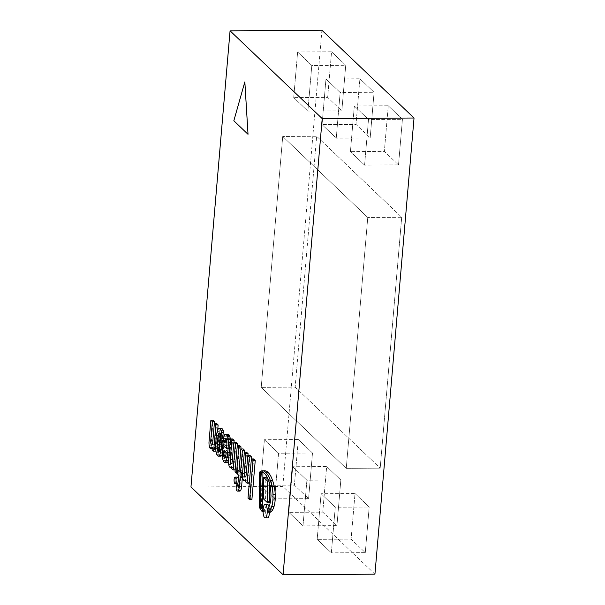 <?xml version="1.0" encoding="UTF-8"?>
<svg xmlns="http://www.w3.org/2000/svg" width="605" height="605" viewBox="0 0 605 605"><rect width="100%" height="100%" fill="white"/><g stroke="black" fill="none" stroke-linecap="round" stroke-linejoin="round"><path stroke-width="0.45" stroke-dasharray="3.02 2.27" d="M398.521 164.9L402.431 119.283L368.498 119.503L354.326 106.004L350.416 151.613L364.588 165.12L368.498 119.503L354.326 106.004L350.416 151.613L364.588 165.12L368.498 119.503L402.431 119.283L388.259 105.784L384.349 151.401L398.521 164.9L364.588 165.12L398.521 164.9L384.349 151.401L350.416 151.613L384.349 151.401L388.259 105.784L354.326 106.004L388.259 105.784L402.431 119.283L398.521 164.9M341.825 110.896L345.735 65.279L311.802 65.499L297.63 51.992L293.72 97.609L307.892 111.116L311.802 65.499L297.63 51.992L293.72 97.609L307.892 111.116L311.802 65.499L345.735 65.279L331.563 51.78L327.653 97.397L341.825 110.896L307.892 111.116L341.825 110.896L327.653 97.397L293.72 97.609L327.653 97.397L331.563 51.78L297.63 51.992L331.563 51.78L345.735 65.279L341.825 110.896M336.932 525.632L340.842 480.022L306.909 480.234L292.737 466.735L288.827 512.352L302.999 525.851L306.909 480.234L292.737 466.735L288.827 512.352L302.999 525.851L306.909 480.234L340.842 480.022L326.67 466.515L322.76 512.133L336.932 525.632L302.999 525.851L336.932 525.632L322.76 512.133L288.827 512.352L322.76 512.133L326.67 466.515L292.737 466.735L326.67 466.515L340.842 480.022L336.932 525.632M308.588 498.633L312.498 453.016L278.565 453.228L264.393 439.729L260.475 485.346L274.655 498.845L278.565 453.228L264.393 439.729L260.475 485.346L274.655 498.845L278.565 453.228L312.498 453.016L298.325 439.517L294.408 485.127L308.588 498.633L274.655 498.845L308.588 498.633L294.408 485.127L260.475 485.346L294.408 485.127L298.325 439.517L264.393 439.729L298.325 439.517L312.498 453.016L308.588 498.633M365.284 552.637L369.194 507.02L335.261 507.24L321.089 493.733L317.171 539.35L331.351 552.849L335.261 507.24L321.089 493.733L317.171 539.35L331.351 552.849L335.261 507.24L369.194 507.02L355.022 493.521L351.104 539.138L365.284 552.637L331.351 552.849L365.284 552.637L351.104 539.138L317.171 539.35L351.104 539.138L355.022 493.521L321.089 493.733L355.022 493.521L369.194 507.02L365.284 552.637M370.177 137.902L374.087 92.285L340.154 92.497L325.982 78.998L322.064 124.615L336.244 138.114L340.154 92.497L325.982 78.998L322.064 124.615L336.244 138.114L340.154 92.497L374.087 92.285L359.914 78.786L355.997 124.396L370.177 137.902L336.244 138.114L370.177 137.902L355.997 124.396L322.064 124.615L355.997 124.396L359.914 78.786L325.982 78.998L359.914 78.786L374.087 92.285L370.177 137.902M295.149 387.147L380.19 468.157L346.257 468.368L367.764 217.482L282.724 136.473L261.216 387.366L346.257 468.368L367.764 217.482L282.724 136.473L261.216 387.366L346.257 468.368L380.19 468.157L401.697 217.271L316.657 136.261L295.149 387.147L261.216 387.366L295.149 387.147L380.19 468.157L401.697 217.271L367.764 217.482L401.697 217.271L316.657 136.261L282.724 136.473L316.657 136.261L295.149 387.147M248.027 134.287L233.832 120.788M233.855 120.788L244.851 81.925M374.934 574.168L282.8 486.405L190.961 486.987M282.8 486.405L321.913 30.25M263.236 508.268A60.939 18.831 -90.4 0 0 264.476 509.047A9.665 2.987 -90.4 0 0 264.415 511.482A35.604 11.003 89.6 0 1 261.504 506.907L259.235 506.914M264.415 511.482L263.062 511.497M261.504 506.907L261.942 472.051L259.681 472.066M261.942 472.051A35.09 10.845 89.6 0 1 264.778 470.803M270.374 512.201A9.665 2.987 -90.4 0 0 270.246 508.548L267.985 508.563M270.246 508.548A30.295 9.362 -90.4 0 0 271.418 506.377L269.157 506.393M271.418 506.377A18.694 5.778 -90.4 0 0 272.613 502.097A12.546 3.88 -90.4 0 0 273.203 494.164L270.942 494.179M273.203 494.164A16.819 5.195 -90.4 0 0 272.25 485.528A28.594 8.833 -90.4 0 0 268.287 475.318L266.026 475.333M268.287 475.318A30.242 9.347 -90.4 0 0 264.128 472.202A30.242 9.347 -90.4 0 0 262.993 472.429M264.476 509.047L263.145 509.055M214.465 423.53L212.99 440.773A3.305 1.021 -90.4 0 0 213.996 445.015A3.305 1.021 -90.4 0 0 214.941 442.837L216.598 423.523M214.941 442.837L212.68 442.852M217.687 430.079L215.917 450.71M215.872 451.224L214.389 449.81L212.121 449.825M214.389 449.81L214.601 447.329L212.34 447.337M214.601 447.329A7.57 2.337 89.6 0 1 213.225 448.797A7.57 2.337 89.6 0 1 212.718 448.615A6.663 2.057 89.6 0 1 211.924 447.45A4.923 1.52 89.6 0 1 211.478 445.794L209.217 445.809M211.478 445.794A6.64 2.049 89.6 0 1 211.266 442.058L208.997 442.073M211.266 442.058L213.134 420.241M247.929 455.52L246.454 472.762A3.305 1.021 -90.4 0 0 247.46 477.005A3.305 1.021 -90.4 0 0 248.405 474.827L250.062 455.505M248.405 474.827L246.144 474.842M251.415 458.938L249.298 483.214M249.336 483.214L247.853 481.792L245.585 481.807M247.853 481.792L248.065 479.311L245.804 479.326M248.065 479.311A7.57 2.337 89.6 0 1 246.689 480.778A7.57 2.337 89.6 0 1 246.19 480.604A6.663 2.057 89.6 0 1 245.441 479.553L243.18 479.568M245.441 479.553A4.923 1.52 89.6 0 1 244.942 477.784L242.681 477.799M244.942 477.784A6.64 2.049 89.6 0 1 244.73 474.04L242.461 474.055M244.73 474.04L246.598 452.23M243.157 448.948L241.229 471.371L240.072 470.267L239.746 474.086L240.903 475.19L240.087 484.696A2.11 0.65 89.6 0 1 239.943 485.399A2.17 0.673 89.6 0 1 239.504 485.928A2.17 0.673 89.6 0 1 239.467 485.928A3.501 1.081 89.6 0 1 239.134 485.641A3.448 1.066 89.6 0 1 238.748 484.794L238.37 489.165A8.901 2.753 -90.4 0 0 239.27 490.836A5.861 1.807 -90.4 0 0 239.814 491.109M239.27 490.836L237.009 490.852M238.37 489.165L236.109 489.18M238.748 484.794L237.818 484.802M239.134 485.641L237.584 485.649M239.467 485.928L237.281 485.944M239.943 485.399L237.682 485.414M240.087 484.696L237.826 484.711M240.903 475.19L238.642 475.205M239.746 474.086L237.485 474.101M240.072 470.267L239.066 470.274M241.229 471.371L238.967 471.386M242.371 477.405L242.431 476.627L243.248 477.398L243.573 473.617L242.749 472.83L244.511 452.245M243.573 473.617L242.499 473.624M243.248 477.398L242.62 477.405M242.431 476.627L240.17 476.642M267.455 517.903A6.784 2.095 89.6 0 1 265.391 509.191A6.784 2.095 89.6 0 1 267.372 504.328M268.991 506.74A6.784 2.095 89.6 0 1 269.49 512.208M237.364 483.66A3.275 1.013 89.6 0 1 236.374 479.455A3.275 1.013 89.6 0 1 237.326 477.111M238.294 479.281A3.275 1.013 89.6 0 1 237.977 482.987M239.535 445.492L237.289 471.726L238.771 473.14L239.02 470.274M238.771 473.14L237.568 473.148M237.289 471.726L235.027 471.741M251.884 499.647L250.281 498.119L248.012 498.134M250.281 498.119L253.639 458.923M268.265 479.621L269.762 481.043L268.771 481.051M269.762 481.043L269.717 484.386M269.505 502.498L265.61 498.785L263.349 498.8M265.61 498.785L265.867 477.33M233.991 442.24L232.509 459.482A3.305 1.021 -90.4 0 0 233.515 463.725A3.305 1.021 -90.4 0 0 234.46 461.547L236.116 442.225M234.46 461.547L232.199 461.562M237.493 445.507L235.179 469.934M235.398 469.934L233.908 468.512L231.647 468.527M233.908 468.512L234.12 466.031L231.859 466.047M234.12 466.031A7.57 2.337 89.6 0 1 232.751 467.499A7.57 2.337 89.6 0 1 232.244 467.325A6.663 2.057 89.6 0 1 231.45 466.16A4.923 1.52 89.6 0 1 231.004 464.504L228.743 464.511M231.004 464.504A6.64 2.049 89.6 0 1 230.785 460.76L228.524 460.776M230.785 460.76L232.653 438.95M225.952 454.854A8.689 2.685 -90.4 0 0 225.96 455.21A3.131 0.968 -90.4 0 0 226.217 457.047A3.781 1.172 -90.4 0 0 226.61 457.849A3.138 0.968 -90.4 0 0 227.011 458.129A3.138 0.968 -90.4 0 0 227.351 457.924A4.719 1.46 -90.4 0 0 227.979 456.283A13.189 4.076 -90.4 0 0 228.403 453.137A3.91 1.21 -90.4 0 0 228.463 452.298L226.209 450.15L226.043 452.124A8.689 2.685 -90.4 0 0 226.036 452.154M226.209 450.15L223.948 450.165M228.463 452.298L226.202 452.313M228.403 453.137L226.141 453.145M227.979 456.283L225.718 456.299M227.351 457.924L225.083 457.94M226.61 457.849L225.143 457.856M226.217 457.047L225.514 457.055M225.052 444.894L224.795 447.866A25.024 7.729 -90.4 0 0 224.538 454.703A9.06 2.798 -90.4 0 0 224.939 458.749A7.759 2.397 -90.4 0 0 225.431 460.443L223.169 460.458M224.939 458.749L222.678 458.764M224.538 454.703L222.269 454.718M226.867 442.278A5.195 1.603 89.6 0 1 226.981 441.393A7.729 2.39 89.6 0 1 227.374 439.51A3.04 0.938 89.6 0 1 227.896 438.633A3.244 1.006 89.6 0 1 228.07 438.58A3.244 1.006 89.6 0 1 228.365 438.723A3.418 1.059 89.6 0 1 228.796 439.578A3.403 1.051 89.6 0 1 229.076 441.105A7.29 2.254 89.6 0 1 229.136 442.799A9.037 2.791 89.6 0 1 229.045 445.227A54.503 16.842 89.6 0 1 228.796 448.449L226.694 446.46M228.796 448.449L226.527 448.464M229.045 445.227L226.784 445.242M229.076 441.105L226.815 441.121M228.365 438.723L226.104 438.738M227.896 438.633L225.983 438.64M227.374 439.51L226.512 439.51M227.722 434.14A6.496 2.004 -90.4 0 0 227.503 434.231A14.112 4.364 -90.4 0 0 227.125 434.549A5.498 1.702 -90.4 0 0 226.762 435.124A17.56 5.43 -90.4 0 0 226.33 436.235A9.498 2.934 -90.4 0 0 225.778 438.534A10.731 3.312 -90.4 0 0 225.529 440.432L225.431 441.529L226.822 442.852M225.431 441.529L223.169 441.544M225.529 440.432L223.268 440.448M226.33 436.235L224.062 436.25M226.762 435.124L224.493 435.139M227.125 434.549L224.863 434.564M227.503 434.231L225.241 434.246M228.531 460.685A8.417 2.601 -90.4 0 0 228.539 460.662L228.531 460.662A15.775 4.87 -90.4 0 0 229.34 457.35A20.404 6.307 -90.4 0 0 229.945 452.79A38.811 11.994 -90.4 0 0 230.361 448.282A25.433 7.857 -90.4 0 0 230.52 442.784A7.464 2.307 -90.4 0 0 230.361 439.404L230.354 439.404A5.4 1.671 -90.4 0 0 230.354 439.396M230.52 442.784L230.066 442.784M230.361 448.282L229.597 448.29M229.945 452.79L229.212 452.79M225.431 460.443A9.377 2.896 -90.4 0 0 226.383 461.986A7.366 2.276 -90.4 0 0 227.102 462.349M226.383 461.986L224.122 462.001M219.509 448.161A7.048 2.178 -90.4 0 0 219.539 448.759A4.893 1.512 -90.4 0 0 219.645 449.742A2.632 0.809 -90.4 0 0 219.819 450.672A2.73 0.839 -90.4 0 0 220.046 451.217A2.193 0.681 -90.4 0 0 220.258 451.459A2.193 0.681 -90.4 0 0 220.47 451.617A2.73 0.839 -90.4 0 0 220.553 451.625A2.73 0.839 -90.4 0 0 220.749 451.549A2.632 0.809 -90.4 0 0 221.044 451.08A4.893 1.512 -90.4 0 0 221.286 450.423A7.048 2.178 -90.4 0 0 221.543 449.439A14.255 4.401 -90.4 0 0 221.778 448.086A19.7 6.088 -90.4 0 0 221.974 446.717A25.508 7.88 -90.4 0 0 222.232 444.403A12.735 3.933 -90.4 0 0 222.315 443.465L220.054 443.48M222.232 444.403L219.97 444.418M221.778 448.086L219.517 448.101M221.543 449.439L219.282 449.455M221.286 450.423L219.025 450.438M221.044 451.08L218.783 451.096M220.749 451.549L218.488 451.564M220.47 451.617L218.375 451.625M220.258 451.459L218.579 451.474M220.046 451.217L218.73 451.224M219.819 450.672L218.949 450.672M219.645 449.742L219.214 449.749M222.315 443.465A12.735 3.933 -90.4 0 0 222.39 442.527A25.508 7.88 -90.4 0 0 222.542 440.1A19.7 6.088 -90.4 0 0 222.587 438.602A14.255 4.401 -90.4 0 0 222.602 437.029A7.048 2.178 -90.4 0 0 222.549 435.759A4.893 1.512 -90.4 0 0 222.443 434.768A2.632 0.809 -90.4 0 0 222.269 433.845A2.73 0.839 -90.4 0 0 222.043 433.301A2.193 0.681 -90.4 0 0 221.831 433.051A2.193 0.681 -90.4 0 0 221.619 432.9A2.73 0.839 -90.4 0 0 221.536 432.885A2.73 0.839 -90.4 0 0 221.339 432.961A2.632 0.809 -90.4 0 0 221.044 433.437A4.893 1.512 -90.4 0 0 220.802 434.095A7.048 2.178 -90.4 0 0 220.545 435.071L220.22 435.071M220.545 435.071A14.255 4.401 -90.4 0 0 220.318 436.371M220.802 434.095L220.069 434.095M221.044 433.437L219.849 433.445M221.339 432.961L219.479 432.968M221.619 432.9L219.358 432.915M221.831 433.051L219.57 433.067M222.043 433.301L219.774 433.309M222.269 433.845L220.008 433.861M222.443 434.768L220.182 434.783M222.549 435.759L220.28 435.766M222.602 437.029L220.341 437.044M222.587 438.602L220.326 438.617M222.39 442.527L220.129 442.542M221.415 428.385A8.561 2.647 -90.4 0 0 221.203 428.423A6.02 1.86 -90.4 0 0 220.394 429.119A9.96 3.078 -90.4 0 0 219.464 431.63A13.582 4.197 -90.4 0 0 218.768 435.358A26.945 8.326 -90.4 0 0 218.284 439.638L216.023 439.654M218.768 435.358L216.507 435.373M219.464 431.63L217.203 431.645M221.203 428.423L218.942 428.431M223.986 442.323A26.945 8.326 -90.4 0 0 224.069 440.41A13.582 4.197 -90.4 0 0 224.077 436.213M224.069 440.41L223.268 440.41M222.269 454.105A9.96 3.078 -90.4 0 0 222.617 452.911A13.582 4.197 -90.4 0 0 223.321 449.175A26.945 8.326 -90.4 0 0 223.805 444.902M223.321 449.175L222.436 449.182M218.284 439.638A26.945 8.326 -90.4 0 0 218.019 444.13A13.582 4.197 -90.4 0 0 218.019 448.524A9.96 3.078 -90.4 0 0 218.405 452.283A6.02 1.86 -90.4 0 0 218.98 454.302A8.561 2.647 -90.4 0 0 219.887 455.769A8.561 2.647 -90.4 0 0 220.666 456.147M219.887 455.769L217.626 455.784M218.98 454.302L216.719 454.317M218.019 448.524L215.758 448.539M218.019 444.13L215.758 444.146M272.613 502.097L270.344 502.112M272.25 485.528L269.989 485.543M212.718 448.615L210.457 448.63M211.924 447.45L209.663 447.466M246.19 480.604L243.928 480.62M232.244 467.325L229.983 467.34M231.45 466.16L229.189 466.175M224.795 447.866L222.534 447.882M229.136 442.799L226.875 442.815M228.796 439.578L226.535 439.593M225.778 438.534L223.517 438.549M229.34 457.35L228.819 457.35M221.974 446.717L219.713 446.732M222.542 440.1L220.28 440.115M220.394 429.119L218.133 429.127M218.405 452.283L216.144 452.298M264.128 472.202L261.859 472.218M213.225 448.797L212.211 448.797M213.996 445.015L211.735 445.03M246.689 480.778L245.675 480.786M247.46 477.005L245.199 477.02M239.504 485.928L237.243 485.944M232.751 467.499L231.738 467.506M233.515 463.725L231.254 463.74M227.011 458.129L224.75 458.144M228.07 438.58L225.809 438.595M220.553 451.625L218.292 451.64M221.536 432.885L219.275 432.9"/><path stroke-width="0.91" d="M244.851 81.925L248.027 134.287L244.828 81.925L233.832 120.788L248.005 134.287M230.066 30.832L321.913 30.25L414.039 118.013L374.934 574.168L283.087 574.75L322.2 118.595L230.066 30.832L190.961 486.987L283.087 574.75M414.039 118.013L322.2 118.595M263.062 511.497L262.154 511.497A9.665 2.987 89.6 0 1 262.215 509.062A60.939 18.831 89.6 0 1 260.21 507.663L260.664 472.475A30.242 9.347 89.6 0 1 261.859 472.218A30.242 9.347 89.6 0 1 266.026 475.333A28.594 8.833 89.6 0 1 269.989 485.543A16.819 5.195 89.6 0 1 270.942 494.179A12.546 3.88 89.6 0 1 270.344 502.112A18.694 5.778 89.6 0 1 269.157 506.393A30.295 9.362 89.6 0 1 267.985 508.563A9.665 2.987 89.6 0 1 268.113 512.216A21.583 6.67 -90.4 0 0 270.322 509.962A20.457 6.322 -90.4 0 0 271.804 506.393A16.04 4.953 -90.4 0 0 272.916 499.987A15.836 4.893 -90.4 0 0 272.976 494.55A21.44 6.625 -90.4 0 0 271.94 486.367A32.617 10.081 -90.4 0 0 270.435 480.831A34.258 10.588 -90.4 0 0 266.215 472.883A35.09 10.845 -90.4 0 0 262.517 470.819A35.09 10.845 -90.4 0 0 259.681 472.066L259.235 506.914A35.604 11.003 -90.4 0 0 262.154 511.497M262.517 470.819L264.778 470.803A35.09 10.845 89.6 0 1 268.476 472.868L266.215 472.883M268.476 472.868A34.258 10.588 89.6 0 1 272.696 480.816L270.435 480.831M272.696 480.816A32.617 10.081 89.6 0 1 274.201 486.352L271.94 486.367M274.201 486.352A21.44 6.625 89.6 0 1 275.237 494.535L272.976 494.55M275.237 494.535A15.836 4.893 89.6 0 1 275.177 499.972L272.916 499.987M275.177 499.972A16.04 4.953 89.6 0 1 274.065 506.377L271.804 506.393M274.065 506.377A20.457 6.322 89.6 0 1 272.583 509.947A21.583 6.67 89.6 0 1 270.374 512.201L268.113 512.216M262.993 472.429A30.242 9.347 -90.4 0 0 262.925 472.46L260.664 472.475M262.925 472.46L262.472 507.648L260.21 507.663M263.145 509.055L262.215 509.062M262.472 507.648A60.939 18.831 -90.4 0 0 263.236 508.268M214.336 423.53L212.68 442.852A3.305 1.021 89.6 0 1 211.735 445.03A3.305 1.021 89.6 0 1 210.729 440.788L212.363 421.677L210.873 420.256L208.997 442.073A6.64 2.049 -90.4 0 0 209.217 445.809A4.923 1.52 -90.4 0 0 209.663 447.466A6.663 2.057 -90.4 0 0 210.457 448.63A7.57 2.337 -90.4 0 0 210.963 448.804A7.57 2.337 -90.4 0 0 212.34 447.337L212.121 449.825L213.61 451.239L215.864 424.99L214.336 423.53L216.598 423.523L218.125 424.975L215.864 424.99M218.125 424.975L217.687 430.079M215.917 450.71L215.872 451.224L213.61 451.239M212.363 421.677L214.624 421.662L213.134 420.241L210.873 420.256M214.624 421.662L214.465 423.53M247.8 455.52L246.144 474.842A3.305 1.021 89.6 0 1 245.199 477.02A3.305 1.021 89.6 0 1 244.193 472.777L245.827 453.667L244.337 452.245L242.461 474.055A6.64 2.049 -90.4 0 0 242.681 477.799A4.923 1.52 -90.4 0 0 243.18 479.568A6.663 2.057 -90.4 0 0 243.928 480.62A7.57 2.337 -90.4 0 0 244.428 480.793A7.57 2.337 -90.4 0 0 245.804 479.326L245.585 481.807L247.074 483.221L249.328 456.972L247.8 455.52L250.062 455.505L251.589 456.957L249.328 456.972M251.589 456.957L251.415 458.938M249.298 483.214L247.074 483.221M245.827 453.667L248.088 453.652L246.598 452.23L244.337 452.245M248.088 453.652L247.929 455.52M237.818 484.802L236.487 484.809L236.109 489.18A8.901 2.753 -90.4 0 0 237.009 490.852A5.861 1.807 -90.4 0 0 237.553 491.116L239.814 491.109A5.861 1.807 -90.4 0 0 240.775 490.201A6.353 1.959 -90.4 0 0 241.569 486.745L242.371 477.405M237.553 491.116A5.861 1.807 -90.4 0 0 238.506 490.216A6.353 1.959 -90.4 0 0 239.308 486.76L240.17 476.642L240.987 477.413L241.312 473.632L240.487 472.845L242.408 450.407L240.888 448.963L238.967 471.386L237.81 470.282L237.485 474.101L238.642 475.205L237.826 484.711A2.11 0.65 89.6 0 1 237.682 485.414A2.17 0.673 89.6 0 1 237.243 485.944A2.17 0.673 89.6 0 1 237.205 485.944A3.501 1.081 89.6 0 1 236.873 485.649A3.448 1.066 89.6 0 1 236.487 484.809M237.584 485.649L236.873 485.649M239.066 470.274L237.81 470.282M244.511 452.245L244.67 450.4L243.157 448.948L240.888 448.963M244.67 450.4L242.408 450.407M242.567 472.83L240.487 472.845M242.499 473.624L241.312 473.632M242.62 477.405L240.987 477.413M241.569 486.745L239.308 486.76M263.13 509.206A6.784 2.095 -90.4 0 0 265.194 517.918A6.784 2.095 -90.4 0 0 267.251 511.119A6.784 2.095 -90.4 0 0 265.111 504.343A6.784 2.095 -90.4 0 0 263.13 509.206M265.111 504.343L267.372 504.328A6.784 2.095 89.6 0 1 268.991 506.74M269.49 512.208A6.784 2.095 89.6 0 1 267.455 517.903L265.194 517.918M234.112 479.47A3.275 1.013 -90.4 0 0 235.103 483.675A3.275 1.013 -90.4 0 0 236.094 480.393A3.275 1.013 -90.4 0 0 235.065 477.126A3.275 1.013 -90.4 0 0 234.112 479.47M235.065 477.126L237.326 477.111A3.275 1.013 89.6 0 1 238.294 479.281M237.977 482.987A3.275 1.013 89.6 0 1 237.364 483.66L235.103 483.675M239.02 470.274L241.024 446.913L238.763 446.929L237.273 445.507L235.027 471.741L236.51 473.155L238.763 446.929M237.568 473.148L236.51 473.155M241.024 446.913L239.535 445.492L237.273 445.507M251.377 458.938L253.639 458.923L255.249 460.45L252.988 460.465L251.377 458.938L248.012 498.134L249.623 499.662L252.988 460.465M255.249 460.45L251.884 499.647L249.623 499.662M268.771 481.051L267.501 481.058L263.606 477.345L265.867 477.33L268.265 479.621M269.717 484.386L269.505 502.498L267.244 502.513L267.501 481.058M263.606 477.345L263.349 498.8L267.244 502.513M233.855 442.24L232.199 461.562A3.305 1.021 89.6 0 1 231.254 463.74A3.305 1.021 89.6 0 1 230.248 459.498L231.889 440.387L230.392 438.965L228.524 460.776A6.64 2.049 -90.4 0 0 228.743 464.511A4.923 1.52 -90.4 0 0 229.189 466.175A6.663 2.057 -90.4 0 0 229.983 467.34A7.57 2.337 -90.4 0 0 230.49 467.514A7.57 2.337 -90.4 0 0 231.859 466.047L231.647 468.527L233.137 469.949L235.383 443.692L233.855 442.24L236.116 442.225L237.644 443.684L235.383 443.692M237.644 443.684L237.493 445.507M235.179 469.934L233.137 469.949M231.889 440.387L234.15 440.372L232.653 438.95L230.392 438.965M234.15 440.372L233.991 442.24M223.774 452.139L223.948 450.165L226.202 452.313A3.91 1.21 89.6 0 1 226.141 453.145A13.189 4.076 89.6 0 1 225.718 456.299A4.719 1.46 89.6 0 1 225.083 457.94A3.138 0.968 89.6 0 1 224.75 458.144A3.138 0.968 89.6 0 1 224.349 457.864A3.781 1.172 89.6 0 1 223.956 457.062A3.131 0.968 89.6 0 1 223.699 455.225A8.689 2.685 89.6 0 1 223.774 452.139L226.005 452.124M225.143 457.856L224.349 457.864M225.514 457.055L223.956 457.062M225.899 455.21L223.699 455.225M226.036 452.154A8.689 2.685 -90.4 0 0 225.952 454.854M222.678 458.764A7.759 2.397 -90.4 0 0 223.169 460.458A9.377 2.896 -90.4 0 0 224.122 462.001A7.366 2.276 -90.4 0 0 224.833 462.364A7.366 2.276 -90.4 0 0 225.415 462.114A8.417 2.601 -90.4 0 0 226.278 460.677A15.775 4.87 -90.4 0 0 227.079 457.365A20.404 6.307 -90.4 0 0 227.684 452.805A38.811 11.994 -90.4 0 0 228.1 448.297A25.433 7.857 -90.4 0 0 228.259 442.799A7.464 2.307 -90.4 0 0 228.093 439.419A5.4 1.671 -90.4 0 0 227.926 438.186A7.018 2.17 -90.4 0 0 227.639 436.931A5.929 1.83 -90.4 0 0 227.389 436.182A8.175 2.526 -90.4 0 0 226.958 435.29A7.154 2.208 -90.4 0 0 226.391 434.511A6.33 1.959 -90.4 0 0 225.748 434.156A6.496 2.004 -90.4 0 0 225.605 434.14A6.496 2.004 -90.4 0 0 225.241 434.246A14.112 4.364 -90.4 0 0 224.863 434.564A5.498 1.702 -90.4 0 0 224.493 435.139A17.56 5.43 -90.4 0 0 224.062 436.25A9.498 2.934 -90.4 0 0 223.517 438.549A10.731 3.312 -90.4 0 0 223.268 440.448L223.169 441.544L224.561 442.868A5.195 1.603 89.6 0 1 224.72 441.408A7.729 2.39 89.6 0 1 225.105 439.525A3.04 0.938 89.6 0 1 225.627 438.648A3.244 1.006 89.6 0 1 225.809 438.595A3.244 1.006 89.6 0 1 226.104 438.738A3.418 1.059 89.6 0 1 226.535 439.593A3.403 1.051 89.6 0 1 226.815 441.121A7.29 2.254 89.6 0 1 226.875 442.815A9.037 2.791 89.6 0 1 226.784 445.242A54.503 16.842 89.6 0 1 226.527 448.464L222.791 444.902L222.534 447.882A25.024 7.729 -90.4 0 0 222.269 454.718A9.06 2.798 -90.4 0 0 222.678 458.764M226.694 446.46L225.052 444.894L222.791 444.902M226.512 439.51L225.105 439.525M226.83 441.393L224.72 441.408M226.867 442.278A5.195 1.603 89.6 0 0 226.822 442.852L224.561 442.868M230.354 439.396A5.4 1.671 -90.4 0 0 230.187 438.179A7.018 2.17 -90.4 0 0 229.908 436.916A5.929 1.83 -90.4 0 0 229.65 436.167A8.175 2.526 -90.4 0 0 229.219 435.275A7.154 2.208 -90.4 0 0 228.652 434.496A6.33 1.959 -90.4 0 0 228.009 434.14A6.496 2.004 -90.4 0 0 227.866 434.125A6.496 2.004 -90.4 0 0 227.722 434.14M228.009 434.14L225.748 434.156M228.652 434.496L226.391 434.511M229.219 435.275L226.958 435.29M229.65 436.167L227.389 436.182M230.187 438.179L227.926 438.186M230.354 439.404L228.093 439.419M230.066 442.784L228.259 442.799M229.597 448.29L228.1 448.297M229.212 452.79L227.684 452.805M224.833 462.364L227.102 462.349A7.366 2.276 -90.4 0 0 227.677 462.107A8.417 2.601 -90.4 0 0 228.531 460.685L226.278 460.677M227.677 462.107L225.415 462.114M220.054 443.48A12.735 3.933 89.6 0 1 219.97 444.418A25.508 7.88 89.6 0 1 219.713 446.732A19.7 6.088 89.6 0 1 219.517 448.101A14.255 4.401 89.6 0 1 219.282 449.455A7.048 2.178 89.6 0 1 219.025 450.438A4.893 1.512 89.6 0 1 218.783 451.096A2.632 0.809 89.6 0 1 218.488 451.564A2.73 0.839 89.6 0 1 218.292 451.64A2.73 0.839 89.6 0 1 218.208 451.625A2.193 0.681 89.6 0 1 217.997 451.474A2.193 0.681 89.6 0 1 217.785 451.232A2.73 0.839 89.6 0 1 217.558 450.68A2.632 0.809 89.6 0 1 217.384 449.757A4.893 1.512 89.6 0 1 217.278 448.774A7.048 2.178 89.6 0 1 217.218 447.496A14.255 4.401 89.6 0 1 217.233 445.93A19.7 6.088 89.6 0 1 217.286 444.425A25.508 7.88 89.6 0 1 217.437 441.998A12.735 3.933 89.6 0 1 217.513 441.06A12.735 3.933 89.6 0 1 217.596 440.13A25.508 7.88 89.6 0 1 217.853 437.816A19.7 6.088 89.6 0 1 218.05 436.447A14.255 4.401 89.6 0 1 218.284 435.086A7.048 2.178 89.6 0 1 218.541 434.11A4.893 1.512 89.6 0 1 218.783 433.445A2.632 0.809 89.6 0 1 219.078 432.976A2.73 0.839 89.6 0 1 219.275 432.9A2.73 0.839 89.6 0 1 219.358 432.915A2.193 0.681 89.6 0 1 219.57 433.067A2.193 0.681 89.6 0 1 219.774 433.309A2.73 0.839 89.6 0 1 220.008 433.861A2.632 0.809 89.6 0 1 220.182 434.783A4.893 1.512 89.6 0 1 220.28 435.766A7.048 2.178 89.6 0 1 220.341 437.044A14.255 4.401 89.6 0 1 220.326 438.617A19.7 6.088 89.6 0 1 220.28 440.115A25.508 7.88 89.6 0 1 220.129 442.542A12.735 3.933 89.6 0 1 220.054 443.48M218.579 451.474L217.997 451.474M218.73 451.224L217.785 451.232M218.949 450.672L217.558 450.68M219.214 449.749L217.384 449.757M219.411 448.759L217.278 448.774M220.318 436.371A14.255 4.401 -90.4 0 0 220.311 436.432A19.7 6.088 -90.4 0 0 220.114 437.801A25.508 7.88 -90.4 0 0 219.857 440.115A12.735 3.933 -90.4 0 0 219.774 441.045A12.735 3.933 -90.4 0 0 219.698 441.983A25.508 7.88 -90.4 0 0 219.547 444.41A19.7 6.088 -90.4 0 0 219.502 445.915A14.255 4.401 -90.4 0 0 219.486 447.481L217.218 447.496M219.486 447.481A7.048 2.178 -90.4 0 0 219.509 448.161M219.502 445.915L217.233 445.93M219.698 441.983L217.437 441.998M219.774 441.045L217.513 441.06M219.857 440.115L217.596 440.13M220.311 436.432L218.05 436.447M220.22 435.071L218.284 435.086M220.069 434.095L218.541 434.11M219.849 433.445L218.783 433.445M219.479 432.968L219.078 432.976M216.507 435.373A26.945 8.326 -90.4 0 0 216.023 439.654A26.945 8.326 -90.4 0 0 215.758 444.146A13.582 4.197 -90.4 0 0 215.758 448.539A9.96 3.078 -90.4 0 0 216.144 452.298A6.02 1.86 -90.4 0 0 216.719 454.317A8.561 2.647 -90.4 0 0 217.626 455.784A8.561 2.647 -90.4 0 0 218.405 456.162A8.561 2.647 -90.4 0 0 218.624 456.132A6.02 1.86 -90.4 0 0 219.434 455.436A9.96 3.078 -90.4 0 0 220.356 452.918A13.582 4.197 -90.4 0 0 221.052 449.19A26.945 8.326 -90.4 0 0 221.536 444.909A26.945 8.326 -90.4 0 0 221.808 440.417A13.582 4.197 -90.4 0 0 221.808 436.023A9.96 3.078 -90.4 0 0 221.43 432.325A6.02 1.86 -90.4 0 0 220.84 430.246A8.561 2.647 -90.4 0 0 219.94 428.779A8.561 2.647 -90.4 0 0 219.154 428.401A8.561 2.647 -90.4 0 0 218.942 428.431A6.02 1.86 -90.4 0 0 218.133 429.127A9.96 3.078 -90.4 0 0 217.203 431.645A13.582 4.197 -90.4 0 0 216.507 435.373M224.077 436.213A13.582 4.197 -90.4 0 0 224.069 436.008A9.96 3.078 -90.4 0 0 223.691 432.31A6.02 1.86 -90.4 0 0 223.101 430.231A8.561 2.647 -90.4 0 0 222.201 428.764A8.561 2.647 -90.4 0 0 221.415 428.385L219.154 428.401M222.201 428.764L219.94 428.779M223.101 430.231L220.84 430.246M224.069 436.008L221.808 436.023M223.268 440.41L221.808 440.417M221.536 444.909L223.805 444.894A26.945 8.326 -90.4 0 0 223.805 444.894A26.945 8.326 -90.4 0 0 223.986 442.323M222.436 449.182L221.052 449.19M222.285 452.911L220.356 452.918M218.405 456.162L220.666 456.147A8.561 2.647 -90.4 0 0 220.885 456.117A6.02 1.86 -90.4 0 0 221.695 455.421A9.96 3.078 -90.4 0 0 222.269 454.105M220.885 456.117L218.624 456.132M272.583 509.947L270.322 509.962M212.854 440.773L210.729 440.788M246.318 472.762L244.193 472.777M240.775 490.201L238.506 490.216M232.38 459.482L230.248 459.498M229.908 436.916L227.639 436.931M228.819 457.35L227.079 457.365M219.547 444.41L217.286 444.425M220.114 437.801L217.853 437.816M223.691 432.31L221.43 432.325M221.695 455.421L219.434 455.436M212.211 448.797L210.963 448.804M245.675 480.786L244.428 480.793M231.738 467.506L230.49 467.514M227.866 434.125L225.605 434.14"/></g></svg>
